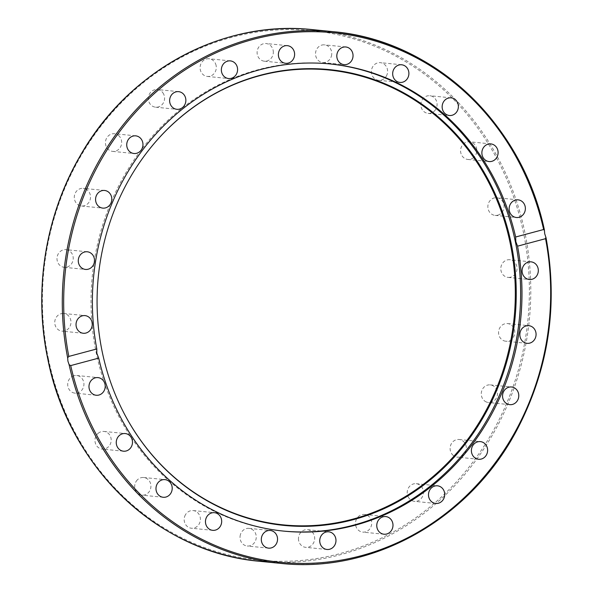 <?xml version="1.0" encoding="UTF-8"?>
<svg xmlns="http://www.w3.org/2000/svg" width="593" height="593" viewBox="0 0 593 593"><rect width="100%" height="100%" fill="white"/><g stroke="black" fill="none" stroke-linecap="round" stroke-linejoin="round"><path stroke-width="0.44" stroke-dasharray="2.96 2.22" d="M283.298 531.069A234.724 214.599 -84.3 0 1 282.624 531.002A234.724 214.599 -84.3 0 1 91.381 315.046A234.724 214.599 -84.3 0 1 258.244 69.663A234.724 214.599 -84.3 0 1 329.033 63.844A234.724 214.599 -84.3 0 1 329.708 63.911M216.104 65.482A8.873 8.109 95.7 0 0 209.07 58.774A8.873 8.109 95.7 0 0 200.278 69.715A8.873 8.109 95.7 0 0 207.313 76.43A8.873 8.109 95.7 0 0 216.104 65.482M273.321 52.547A8.873 8.109 95.7 0 0 266.094 43.534A8.873 8.109 95.7 0 0 257.103 52.177A8.873 8.109 95.7 0 0 264.33 61.19A8.873 8.109 95.7 0 0 273.321 52.547M163.646 94.094A8.873 8.109 95.7 0 0 157.345 89.543A8.873 8.109 95.7 0 0 149.755 93.516A8.873 8.109 95.7 0 0 149.288 102.641A8.873 8.109 95.7 0 0 155.588 107.192A8.873 8.109 95.7 0 0 163.179 103.219A8.873 8.109 95.7 0 0 163.646 94.094M119.519 136.427A8.873 8.109 95.7 0 0 114.442 133.736A8.873 8.109 95.7 0 0 106.31 138.725A8.873 8.109 95.7 0 0 107.607 148.702A8.873 8.109 95.7 0 0 112.685 151.393A8.873 8.109 95.7 0 0 120.816 146.404A8.873 8.109 95.7 0 0 119.519 136.427M86.726 189.597A8.873 8.109 95.7 0 0 83.279 188.352A8.873 8.109 95.7 0 0 74.74 194.415A8.873 8.109 95.7 0 0 78.076 204.763A8.873 8.109 95.7 0 0 81.523 206.008A8.873 8.109 95.7 0 0 90.069 199.945A8.873 8.109 95.7 0 0 86.726 189.597M67.513 249.979A8.873 8.109 95.7 0 0 65.986 249.668A8.873 8.109 95.7 0 0 57.158 256.843A8.873 8.109 95.7 0 0 62.71 266.998A8.873 8.109 95.7 0 0 64.229 267.317A8.873 8.109 95.7 0 0 73.058 260.134A8.873 8.109 95.7 0 0 67.513 249.979M63.177 313.46A8.873 8.109 95.7 0 0 54.771 321.829A8.873 8.109 95.7 0 0 61.983 331.146A8.873 8.109 95.7 0 0 62.554 331.183A8.873 8.109 95.7 0 0 70.96 322.814A8.873 8.109 95.7 0 0 63.74 313.497A8.873 8.109 95.7 0 0 63.177 313.46M74.014 375.71A8.873 8.109 95.7 0 0 67.713 384.983A8.873 8.109 95.7 0 0 74.94 393.144A8.873 8.109 95.7 0 0 77.609 392.922A8.873 8.109 95.7 0 0 83.917 383.649A8.873 8.109 95.7 0 0 76.69 375.495A8.873 8.109 95.7 0 0 74.014 375.71M99.298 432.497A8.873 8.109 95.7 0 0 95.11 442.074A8.873 8.109 95.7 0 0 102.204 449.086A8.873 8.109 95.7 0 0 106.866 448.026A8.873 8.109 95.7 0 0 111.054 438.449A8.873 8.109 95.7 0 0 103.96 431.437A8.873 8.109 95.7 0 0 99.298 432.497M137.294 479.937A8.873 8.109 95.7 0 0 135.1 489.262A8.873 8.109 95.7 0 0 141.935 495.155A8.873 8.109 95.7 0 0 148.324 492.731A8.873 8.109 95.7 0 0 150.518 483.399A8.873 8.109 95.7 0 0 143.684 477.506A8.873 8.109 95.7 0 0 137.294 479.937M185.416 514.806A8.873 8.109 95.7 0 0 191.413 528.222A8.873 8.109 95.7 0 0 199.152 523.982A8.873 8.109 95.7 0 0 193.162 510.573A8.873 8.109 95.7 0 0 185.416 514.806M240.387 534.723A8.873 8.109 95.7 0 0 247.266 546.02A8.873 8.109 95.7 0 0 255.894 539.667A8.873 8.109 95.7 0 0 249.023 528.37A8.873 8.109 95.7 0 0 240.387 534.723M298.464 538.34A8.873 8.109 95.7 0 0 305.691 547.346A8.873 8.109 95.7 0 0 314.683 538.711A8.873 8.109 95.7 0 0 307.456 529.697A8.873 8.109 95.7 0 0 298.464 538.34M355.674 525.398A8.873 8.109 95.7 0 0 362.716 532.114A8.873 8.109 95.7 0 0 371.507 521.165A8.873 8.109 95.7 0 0 364.473 514.457A8.873 8.109 95.7 0 0 355.674 525.398M408.14 496.786A8.873 8.109 95.7 0 0 414.44 501.344A8.873 8.109 95.7 0 0 422.031 497.371A8.873 8.109 95.7 0 0 422.498 488.247A8.873 8.109 95.7 0 0 416.197 483.695A8.873 8.109 95.7 0 0 408.607 487.668A8.873 8.109 95.7 0 0 408.14 496.786M452.266 454.453A8.873 8.109 95.7 0 0 457.344 457.151A8.873 8.109 95.7 0 0 465.475 452.162A8.873 8.109 95.7 0 0 464.178 442.185A8.873 8.109 95.7 0 0 459.101 439.495A8.873 8.109 95.7 0 0 450.969 444.476A8.873 8.109 95.7 0 0 452.266 454.453M485.059 401.291A8.873 8.109 95.7 0 0 488.506 402.536A8.873 8.109 95.7 0 0 497.045 396.472A8.873 8.109 95.7 0 0 493.71 386.125A8.873 8.109 95.7 0 0 490.255 384.879A8.873 8.109 95.7 0 0 481.716 390.943A8.873 8.109 95.7 0 0 485.059 401.291M504.272 340.908A8.873 8.109 95.7 0 0 505.799 341.22A8.873 8.109 95.7 0 0 514.62 334.037A8.873 8.109 95.7 0 0 509.076 323.882A8.873 8.109 95.7 0 0 507.549 323.57A8.873 8.109 95.7 0 0 498.728 330.753A8.873 8.109 95.7 0 0 504.272 340.908M508.609 277.428A8.873 8.109 95.7 0 0 517.014 269.059A8.873 8.109 95.7 0 0 509.795 259.741A8.873 8.109 95.7 0 0 509.231 259.704A8.873 8.109 95.7 0 0 500.826 268.073A8.873 8.109 95.7 0 0 508.045 277.391A8.873 8.109 95.7 0 0 508.609 277.428M497.764 215.17A8.873 8.109 95.7 0 0 504.072 205.904A8.873 8.109 95.7 0 0 496.845 197.743A8.873 8.109 95.7 0 0 494.169 197.958A8.873 8.109 95.7 0 0 487.869 207.231A8.873 8.109 95.7 0 0 495.096 215.392A8.873 8.109 95.7 0 0 497.764 215.17M472.488 158.39A8.873 8.109 95.7 0 0 476.676 148.813A8.873 8.109 95.7 0 0 469.574 141.801A8.873 8.109 95.7 0 0 464.912 142.861A8.873 8.109 95.7 0 0 460.724 152.438A8.873 8.109 95.7 0 0 467.825 159.45A8.873 8.109 95.7 0 0 472.488 158.39M434.491 110.95A8.873 8.109 95.7 0 0 436.678 101.625A8.873 8.109 95.7 0 0 429.851 95.725A8.873 8.109 95.7 0 0 423.461 98.156A8.873 8.109 95.7 0 0 421.267 107.481A8.873 8.109 95.7 0 0 428.094 113.382A8.873 8.109 95.7 0 0 434.491 110.95M386.362 76.082A8.873 8.109 95.7 0 0 380.372 62.665A8.873 8.109 95.7 0 0 372.626 66.898A8.873 8.109 95.7 0 0 378.623 80.314A8.873 8.109 95.7 0 0 386.362 76.082M331.391 56.157A8.873 8.109 95.7 0 0 324.519 44.86A8.873 8.109 95.7 0 0 315.884 51.22A8.873 8.109 95.7 0 0 322.762 62.517A8.873 8.109 95.7 0 0 331.391 56.157M122.543 410.363A228.564 208.966 -84.3 0 1 122.469 410.23A228.564 208.966 -84.3 0 1 148.25 150.748A228.564 208.966 -84.3 0 1 148.346 150.622M544.418 230.41A267.146 244.234 95.7 0 0 544.241 229.617M312.733 29.65A267.146 244.234 -84.3 0 1 524.716 231.767A267.146 244.234 -84.3 0 1 259.904 561.319M48.433 358.906A266.087 243.271 95.7 0 0 339.833 553.632A266.087 243.271 95.7 0 0 523.345 231.982A266.087 243.271 95.7 0 0 231.952 37.255A266.087 243.271 95.7 0 0 48.433 358.906M280.341 563.35A267.146 244.234 95.7 0 0 545.842 237.2M230.351 60.886L209.07 58.774M287.375 45.654L266.087 43.534M178.626 91.656L157.345 89.543M135.723 135.849L114.442 133.736M104.561 190.464L83.279 188.352M87.275 251.78L65.986 249.668M83.272 333.259L61.983 331.146M96.222 395.257L74.94 393.144M123.492 451.199L102.204 449.086M163.216 497.275L141.935 495.155M212.694 530.335L191.413 528.222M268.555 548.14L247.266 546.02M326.98 549.466L305.699 547.346M383.997 534.226L362.716 532.114M435.722 503.457L414.44 501.344M478.625 459.264L457.344 457.151M509.787 404.648L488.506 402.536M527.081 343.332L505.799 341.22M531.083 261.854L509.795 259.741M518.134 199.856L496.845 197.743M490.863 143.914L469.574 141.801M451.132 97.845L429.851 95.725M401.661 64.778L380.372 62.665M345.801 46.98L324.519 44.86M330.383 63.977L329.033 63.844M282.624 531.002L283.965 531.135M322.762 62.517L344.051 64.63M378.623 80.314L399.904 82.427M428.094 113.382L449.383 115.494M467.825 159.45L489.106 161.563M495.096 215.392L516.377 217.505M508.045 277.391L529.327 279.503M507.549 323.57L528.837 325.683M490.255 384.879L511.544 386.992M459.101 439.495L480.382 441.607M416.197 483.695L437.478 485.808M364.473 514.457L385.754 516.57M307.448 529.697L328.737 531.81M249.023 528.37L270.304 530.483M193.162 510.573L214.451 512.686M143.684 477.506L164.973 479.618M103.96 431.437L125.242 433.55M76.69 375.495L97.978 377.608M63.74 313.497L85.021 315.609M64.229 267.317L85.518 269.43M81.523 206.008L102.811 208.121M112.685 151.393L133.974 153.505M155.588 107.192L176.877 109.305M264.337 61.19L285.618 63.303M207.313 76.43L228.601 78.543"/><path stroke-width="0.89" d="M67.928 361.189L67.661 357.824L68.803 356.43L96.792 348.951A234.724 214.599 -84.3 0 1 259.593 69.796A234.724 214.599 -84.3 0 1 330.383 63.977A234.724 214.599 -84.3 0 1 515.651 237L543.64 229.521L544.418 230.41L544.722 233.761L546.034 237.778C558.235 304.669 548.836 368.157 517.837 428.235C471.183 518.549 373.99 573.868 280.341 563.35A267.146 244.234 95.7 0 1 69.085 364.621L67.928 361.189M260.238 75.281A229.024 209.388 -84.3 0 1 511.047 242.885A229.024 209.388 -84.3 0 1 353.094 519.735A229.024 209.388 -84.3 0 1 122.61 410.504A229.024 209.388 -84.3 0 1 148.443 150.496A229.024 209.388 -84.3 0 1 260.238 75.281M148.346 150.622A228.564 208.966 -84.3 0 1 259.823 75.674A228.564 208.966 -84.3 0 1 510.128 242.945A228.564 208.966 -84.3 0 1 352.487 519.238A228.564 208.966 -84.3 0 1 122.543 410.363M329.708 63.911A234.724 214.599 -84.3 0 1 520.298 280.17A234.724 214.599 -84.3 0 1 353.413 525.183A234.724 214.599 -84.3 0 1 283.298 531.069M221.56 71.835A8.873 8.109 -84.3 0 1 230.351 60.886A8.873 8.109 -84.3 0 1 237.393 67.602A8.873 8.109 -84.3 0 1 228.601 78.543A8.873 8.109 -84.3 0 1 221.56 71.835M278.384 54.289A8.873 8.109 -84.3 0 1 287.375 45.654A8.873 8.109 -84.3 0 1 294.61 54.66A8.873 8.109 -84.3 0 1 285.618 63.303A8.873 8.109 -84.3 0 1 278.384 54.289M170.569 104.753A8.873 8.109 -84.3 0 1 171.036 95.629A8.873 8.109 -84.3 0 1 178.626 91.656A8.873 8.109 -84.3 0 1 184.934 96.214A8.873 8.109 -84.3 0 1 184.467 105.332A8.873 8.109 -84.3 0 1 176.877 109.305A8.873 8.109 -84.3 0 1 170.569 104.753M128.889 150.815A8.873 8.109 -84.3 0 1 127.599 140.838A8.873 8.109 -84.3 0 1 135.723 135.849A8.873 8.109 -84.3 0 1 140.8 138.547A8.873 8.109 -84.3 0 1 142.098 148.524A8.873 8.109 -84.3 0 1 133.974 153.505A8.873 8.109 -84.3 0 1 128.889 150.815M99.365 206.875A8.873 8.109 -84.3 0 1 96.022 196.528A8.873 8.109 -84.3 0 1 104.561 190.464A8.873 8.109 -84.3 0 1 108.015 191.709A8.873 8.109 -84.3 0 1 111.351 202.057A8.873 8.109 -84.3 0 1 102.811 208.121A8.873 8.109 -84.3 0 1 99.365 206.875M83.991 269.118A8.873 8.109 -84.3 0 1 78.446 258.963A8.873 8.109 -84.3 0 1 87.275 251.78A8.873 8.109 -84.3 0 1 88.794 252.092A8.873 8.109 -84.3 0 1 94.339 262.247A8.873 8.109 -84.3 0 1 85.518 269.43A8.873 8.109 -84.3 0 1 83.991 269.118M83.835 333.296A8.873 8.109 -84.3 0 1 83.272 333.259A8.873 8.109 -84.3 0 1 76.052 323.941A8.873 8.109 -84.3 0 1 84.458 315.572A8.873 8.109 -84.3 0 1 85.021 315.609A8.873 8.109 -84.3 0 1 92.241 324.927A8.873 8.109 -84.3 0 1 83.835 333.296M98.898 395.042A8.873 8.109 -84.3 0 1 96.222 395.257A8.873 8.109 -84.3 0 1 88.994 387.096A8.873 8.109 -84.3 0 1 95.303 377.83A8.873 8.109 -84.3 0 1 97.978 377.608A8.873 8.109 -84.3 0 1 105.206 385.769A8.873 8.109 -84.3 0 1 98.898 395.042M128.155 450.139A8.873 8.109 -84.3 0 1 123.492 451.199A8.873 8.109 -84.3 0 1 116.391 444.187A8.873 8.109 -84.3 0 1 120.579 434.61A8.873 8.109 -84.3 0 1 125.242 433.55A8.873 8.109 -84.3 0 1 132.343 440.562A8.873 8.109 -84.3 0 1 128.155 450.139M169.605 494.844A8.873 8.109 -84.3 0 1 163.216 497.275A8.873 8.109 -84.3 0 1 156.389 491.375A8.873 8.109 -84.3 0 1 158.583 482.05A8.873 8.109 -84.3 0 1 164.973 479.618A8.873 8.109 -84.3 0 1 171.8 485.519A8.873 8.109 -84.3 0 1 169.605 494.844M220.44 526.102A8.873 8.109 -84.3 0 1 212.694 530.335A8.873 8.109 -84.3 0 1 206.705 516.918A8.873 8.109 -84.3 0 1 214.451 512.686A8.873 8.109 -84.3 0 1 220.44 526.102M277.183 541.78A8.873 8.109 -84.3 0 1 268.547 548.14A8.873 8.109 -84.3 0 1 261.676 536.843A8.873 8.109 -84.3 0 1 270.304 530.483A8.873 8.109 -84.3 0 1 277.183 541.78M335.972 540.823A8.873 8.109 -84.3 0 1 326.98 549.466A8.873 8.109 -84.3 0 1 319.746 540.453A8.873 8.109 -84.3 0 1 328.737 531.81A8.873 8.109 -84.3 0 1 335.972 540.823M392.788 523.285A8.873 8.109 -84.3 0 1 383.997 534.226A8.873 8.109 -84.3 0 1 376.963 527.518A8.873 8.109 -84.3 0 1 385.754 516.57A8.873 8.109 -84.3 0 1 392.788 523.285M443.779 490.359A8.873 8.109 -84.3 0 1 443.312 499.484A8.873 8.109 -84.3 0 1 435.722 503.457A8.873 8.109 -84.3 0 1 429.421 498.906A8.873 8.109 -84.3 0 1 429.888 489.781A8.873 8.109 -84.3 0 1 437.478 485.808A8.873 8.109 -84.3 0 1 443.779 490.359M485.459 444.298A8.873 8.109 -84.3 0 1 486.757 454.275A8.873 8.109 -84.3 0 1 478.625 459.264A8.873 8.109 -84.3 0 1 473.548 456.573A8.873 8.109 -84.3 0 1 472.258 446.596A8.873 8.109 -84.3 0 1 480.382 441.607A8.873 8.109 -84.3 0 1 485.459 444.298M514.991 388.237A8.873 8.109 -84.3 0 1 518.334 398.585A8.873 8.109 -84.3 0 1 509.787 404.648A8.873 8.109 -84.3 0 1 506.34 403.403A8.873 8.109 -84.3 0 1 502.997 393.055A8.873 8.109 -84.3 0 1 511.544 386.992A8.873 8.109 -84.3 0 1 514.991 388.237M530.357 326.002A8.873 8.109 -84.3 0 1 535.909 336.157A8.873 8.109 -84.3 0 1 527.081 343.332A8.873 8.109 -84.3 0 1 525.561 343.021A8.873 8.109 -84.3 0 1 520.009 332.866A8.873 8.109 -84.3 0 1 528.837 325.683A8.873 8.109 -84.3 0 1 530.357 326.002M530.52 261.817A8.873 8.109 -84.3 0 1 531.083 261.854A8.873 8.109 -84.3 0 1 538.303 271.171A8.873 8.109 -84.3 0 1 529.897 279.54A8.873 8.109 -84.3 0 1 529.327 279.503A8.873 8.109 -84.3 0 1 522.114 270.186A8.873 8.109 -84.3 0 1 530.52 261.817M515.458 200.078A8.873 8.109 -84.3 0 1 518.134 199.856A8.873 8.109 -84.3 0 1 525.361 208.017A8.873 8.109 -84.3 0 1 519.053 217.29A8.873 8.109 -84.3 0 1 516.377 217.505A8.873 8.109 -84.3 0 1 509.15 209.351A8.873 8.109 -84.3 0 1 515.458 200.078M486.201 144.974A8.873 8.109 -84.3 0 1 490.863 143.914A8.873 8.109 -84.3 0 1 497.957 150.926A8.873 8.109 -84.3 0 1 493.769 160.503A8.873 8.109 -84.3 0 1 489.106 161.563A8.873 8.109 -84.3 0 1 482.013 154.551A8.873 8.109 -84.3 0 1 486.201 144.974M444.743 100.269A8.873 8.109 -84.3 0 1 451.132 97.845A8.873 8.109 -84.3 0 1 457.966 103.738A8.873 8.109 -84.3 0 1 455.772 113.063A8.873 8.109 -84.3 0 1 449.383 115.494A8.873 8.109 -84.3 0 1 442.556 109.601A8.873 8.109 -84.3 0 1 444.743 100.269M393.915 69.018A8.873 8.109 -84.3 0 1 401.661 64.778A8.873 8.109 -84.3 0 1 407.65 78.194A8.873 8.109 -84.3 0 1 399.904 82.427A8.873 8.109 -84.3 0 1 393.915 69.018M337.172 53.333A8.873 8.109 -84.3 0 1 345.801 46.98A8.873 8.109 -84.3 0 1 352.679 58.277A8.873 8.109 -84.3 0 1 344.044 64.63A8.873 8.109 -84.3 0 1 337.172 53.333M545.842 237.2L545.553 238.682L517.563 246.169A234.724 214.599 -84.3 0 1 354.755 525.316A234.724 214.599 -84.3 0 1 283.965 531.135A234.724 214.599 -84.3 0 1 98.705 358.113L70.715 365.592L69.085 364.621M517.563 246.169L515.851 241.729L515.651 237M544.241 229.617A267.146 244.234 95.7 0 0 333.162 31.681C433.335 40.109 521.996 123.351 544.396 229.914L544.418 230.41M96.792 348.951L96.807 353.213L98.705 358.113M312.733 29.65C222.308 19.599 128.355 70.597 80.196 155.811C45.187 215.763 33.26 290.74 47.825 359.165C68.958 467.492 158.45 552.832 259.904 561.319A267.146 244.234 -84.3 0 1 47.922 359.202A267.146 244.234 -84.3 0 1 312.733 29.65L333.162 31.681A267.146 244.234 95.7 0 0 67.661 357.824M68.803 356.43A266.087 243.271 -84.3 0 1 253.241 39.368A266.087 243.271 -84.3 0 1 543.64 229.521M545.553 238.682A266.087 243.271 -84.3 0 1 361.115 555.745A266.087 243.271 -84.3 0 1 70.715 365.592M259.904 561.319L280.341 563.35"/></g></svg>
